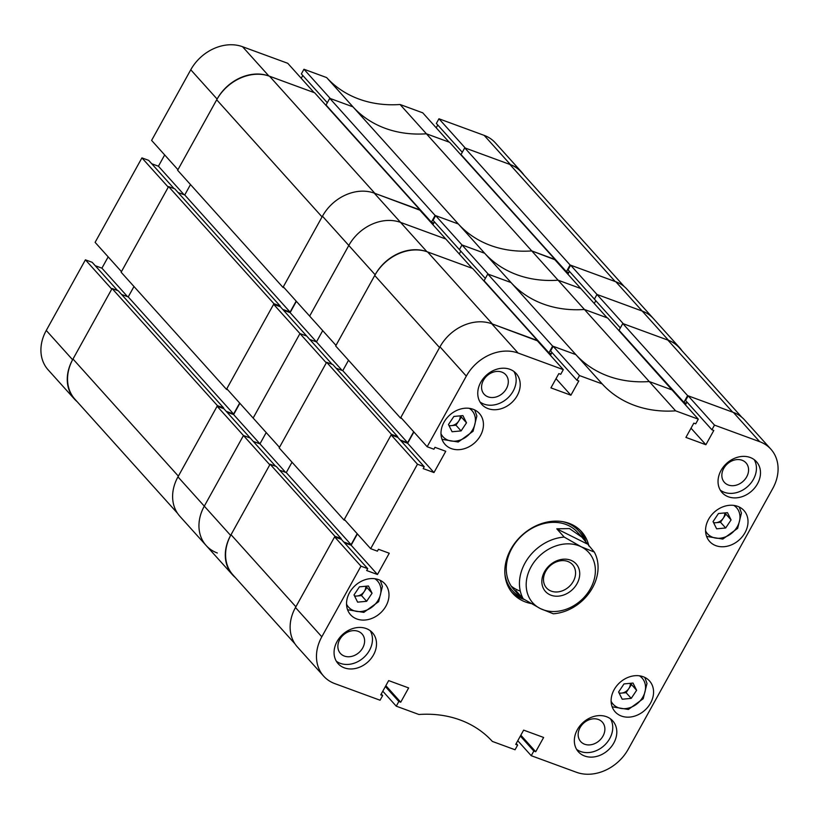 <?xml version="1.0" encoding="UTF-8"?>
<svg xmlns="http://www.w3.org/2000/svg" width="819" height="819" viewBox="0 0 819 819"><rect width="100%" height="100%" fill="white"/><g stroke="black" fill="none" stroke-linecap="round" stroke-linejoin="round"><path stroke-width="1.23" d="M750.163 457.473A23.106 18.653 138 0 0 723.597 466.646A23.106 18.653 138 0 0 722.082 492.588A23.106 18.653 138 0 0 728.367 496.795A23.106 18.653 138 0 0 754.934 487.622A23.106 18.653 138 0 0 756.439 461.681A23.106 18.653 138 0 0 750.163 457.473M720.28 490.131A23.106 18.653 138 0 0 724.313 492.291A23.106 18.653 138 0 0 749.661 484.541A23.106 18.653 138 0 0 754.186 459.633M606.469 716.697A23.106 18.653 138 0 0 579.903 725.869A23.106 18.653 138 0 0 578.388 751.811A23.106 18.653 138 0 0 584.674 756.019A23.106 18.653 138 0 0 611.24 746.856A23.106 18.653 138 0 0 612.745 720.904A23.106 18.653 138 0 0 606.469 716.697M576.586 749.354A23.106 18.653 138 0 0 580.62 751.514A23.106 18.653 138 0 0 605.968 743.775A23.106 18.653 138 0 0 610.493 718.857M366.185 628.542A23.106 18.653 138 0 0 339.619 637.714A23.106 18.653 138 0 0 338.114 663.656A23.106 18.653 138 0 0 344.389 667.864A23.106 18.653 138 0 0 370.956 658.691A23.106 18.653 138 0 0 372.471 632.749A23.106 18.653 138 0 0 366.185 628.542M336.312 661.199A23.106 18.653 138 0 0 340.346 663.359A23.106 18.653 138 0 0 365.683 655.609A23.106 18.653 138 0 0 370.219 630.702M509.879 369.308A23.106 18.653 138 0 0 483.312 378.48A23.106 18.653 138 0 0 481.807 404.422A23.106 18.653 138 0 0 488.083 408.63A23.106 18.653 138 0 0 514.649 399.467A23.106 18.653 138 0 0 516.165 373.515A23.106 18.653 138 0 0 509.879 369.308M480.006 401.965A23.106 18.653 138 0 0 484.029 404.125A23.106 18.653 138 0 0 509.377 396.386A23.106 18.653 138 0 0 513.912 371.468M742.065 460.247A14.547 11.742 138 0 0 725.347 466.021A14.547 11.742 138 0 0 724.395 482.36A14.547 11.742 138 0 0 728.347 485.012A14.547 11.742 138 0 0 745.075 479.238A14.547 11.742 138 0 0 746.027 462.899A14.547 11.742 138 0 0 742.065 460.247M598.382 719.481A14.547 11.742 138 0 0 581.654 725.245A14.547 11.742 138 0 0 580.702 741.584A14.547 11.742 138 0 0 584.653 744.236A14.547 11.742 138 0 0 601.381 738.462A14.547 11.742 138 0 0 602.334 722.123A14.547 11.742 138 0 0 598.382 719.481M358.098 631.316A14.547 11.742 138 0 0 341.369 637.09A14.547 11.742 138 0 0 340.417 653.429A14.547 11.742 138 0 0 344.379 656.07A14.547 11.742 138 0 0 361.107 650.306A14.547 11.742 138 0 0 362.059 633.967A14.547 11.742 138 0 0 358.098 631.316M501.791 372.092A14.547 11.742 138 0 0 485.063 377.866A14.547 11.742 138 0 0 484.111 394.195A14.547 11.742 138 0 0 488.073 396.846A14.547 11.742 138 0 0 504.801 391.072A14.547 11.742 138 0 0 505.753 374.733A14.547 11.742 138 0 0 501.791 372.092M737.684 506.347A23.106 18.653 138 0 0 711.117 515.52A23.106 18.653 138 0 0 709.612 541.461A23.106 18.653 138 0 0 715.888 545.669A23.106 18.653 138 0 0 742.454 536.496A23.106 18.653 138 0 0 743.969 510.554A23.106 18.653 138 0 0 737.684 506.347M643.232 676.74A23.106 18.653 138 0 0 616.666 685.912A23.106 18.653 138 0 0 615.161 711.854A23.106 18.653 138 0 0 621.437 716.062A23.106 18.653 138 0 0 648.003 706.889A23.106 18.653 138 0 0 649.518 680.947A23.106 18.653 138 0 0 643.232 676.74M473.116 409.275A23.106 18.653 138 0 0 446.55 418.437A23.106 18.653 138 0 0 445.034 444.389A23.106 18.653 138 0 0 451.32 448.597A23.106 18.653 138 0 0 477.886 439.424A23.106 18.653 138 0 0 479.391 413.482A23.106 18.653 138 0 0 473.116 409.275M378.665 579.668A23.106 18.653 138 0 0 352.098 588.83A23.106 18.653 138 0 0 350.583 614.782A23.106 18.653 138 0 0 356.869 618.99A23.106 18.653 138 0 0 383.435 609.817A23.106 18.653 138 0 0 384.94 583.875A23.106 18.653 138 0 0 378.665 579.668M588.892 546.048A46.212 37.316 138 0 0 581.633 531.756A46.212 37.316 138 0 0 510.831 549.293A46.212 37.316 138 0 0 512.919 593.57A46.212 37.316 138 0 0 531.04 603.521M511.619 592.024A46.212 37.316 138 0 0 524.406 599.539M382.79 691.195L396.253 706.173L418.939 714.496A119.82 96.744 138 0 1 492.362 741.43L515.049 749.754L517.628 745.095L515.735 744.399L523.648 730.128L543.632 737.458L535.718 751.729L533.824 751.033L531.244 755.702L576.463 772.286A41.083 33.169 138 0 0 628.234 749.221L772.737 488.544A41.083 33.169 138 0 0 770.884 449.181A41.083 33.169 138 0 0 759.715 441.697L733.374 412.418L688.155 395.823L685.575 400.491L711.906 429.77L713.799 430.466L705.886 444.737L685.912 437.407L693.826 423.136L695.71 423.822L698.29 419.164L671.959 389.885L649.272 381.562L675.614 410.841L698.29 419.164M711.906 429.77L714.496 425.112L759.715 441.697M602.19 383.906L575.849 354.617L553.163 346.294L550.583 350.962L576.924 380.241L579.504 375.583L602.19 383.906A119.82 96.744 138 0 0 675.614 410.841M576.924 380.241L578.808 380.937L570.904 395.208L550.921 387.878L558.834 373.607L560.728 374.293L563.308 369.635L536.967 340.356L491.748 323.761L518.089 353.04L563.308 369.635M518.089 353.04A41.083 33.169 138 0 0 466.318 376.116L439.977 346.826L400.829 417.465L427.16 446.744L466.318 376.116M427.16 446.744L433.916 449.221L434.961 447.328L445.761 451.289L433.978 472.553L423.177 468.591L424.222 466.697L417.475 464.219L391.134 434.94L344.318 519.4L370.659 548.689L417.475 464.219M370.659 548.689L377.405 551.167L378.45 549.273L389.25 553.234L377.467 574.498L366.666 570.536L367.721 568.642L360.964 566.164L334.633 536.885L295.475 607.514L321.816 636.793L360.964 566.164M321.816 636.793A41.083 33.169 138 0 0 323.669 676.156A41.083 33.169 138 0 0 334.838 683.63L380.057 700.225L382.647 695.566L380.753 694.87L388.667 680.599L408.64 687.929L400.726 702.2L398.843 701.504L396.253 706.173M323.669 676.156L297.328 646.877A41.083 33.169 -42 0 1 295.475 607.514M334.633 536.885L341.38 539.352L367.721 568.642M344.441 542.762L351.126 545.208L377.467 574.498M357.381 533.927L351.126 545.208M391.134 434.94L397.891 437.418L424.222 466.697M400.941 440.817L407.637 443.274L413.892 431.982M439.977 346.826A41.083 33.169 -42 0 1 491.748 323.761M551.986 352.518L550.44 355.323M672.358 390.325L607.657 318.007L584.438 309.48A119.82 96.744 -42 0 1 511.015 282.545L575.849 354.617A119.82 96.744 138 0 0 649.272 381.562A119.82 96.744 -42 0 1 575.849 354.617L552.63 346.099L548.914 352.794L550.798 353.491L550.03 354.883M686.977 402.047L685.421 404.852M733.374 412.418A41.083 33.169 -42 0 1 744.543 419.901L770.884 449.181M579.504 375.583L553.163 346.294M714.496 425.112L688.155 395.823M517.772 740.724L531.244 755.702M586.087 542.587A46.212 37.316 138 0 0 580.231 530.303M691.011 428.194L705.886 444.737M556.029 378.665L570.904 395.208M407.637 443.274L433.978 472.553M381.234 694L382.647 695.566M385.851 685.667L400.726 702.2M385.37 686.537L398.843 701.504M516.226 743.529L517.628 745.095M520.843 735.196L535.718 751.729M520.362 736.066L533.824 751.033M584.408 540.223A44.615 36.026 138 0 0 566.625 522.829A44.615 36.026 138 0 0 562.909 521.703M511.588 591.983A46.212 37.316 138 0 0 522.706 598.914A46.212 37.316 138 0 0 524.221 599.426M586.005 542.475A46.212 37.316 138 0 0 580.2 530.272M581.92 537.192L577.405 532.176A42.793 34.552 138 0 0 565.765 524.385A42.793 34.552 138 0 0 516.574 541.359A42.793 34.552 138 0 0 513.769 589.404L518.284 594.43L515.786 590.54L523.218 598.802A42.793 34.552 -42 0 1 527.078 559.653A42.793 34.552 -42 0 1 564.199 537.08L556.777 528.818L569.492 528.572L581.92 537.192L594.297 552.057A42.793 34.552 -42 0 1 590.438 591.205A42.793 34.552 -42 0 1 553.306 613.789L540.284 608.548A37.654 30.405 138 0 0 588.666 591.564A37.654 30.405 138 0 0 581.275 546.826A37.654 30.405 138 0 0 532.903 563.8A37.654 30.405 138 0 0 540.284 608.548L523.218 598.802M511.199 586.066A42.793 34.552 138 0 0 519.778 590.939M504.893 573.894A44.615 36.026 138 0 0 522.235 597.798M401.76 418.509L400.501 418.048L439.568 347.553L374.733 275.481A41.933 33.855 -42 0 1 427.59 251.935L492.424 324.007L537.366 340.806M413.687 431.767L407.606 442.731L342.772 370.659L336.128 368.212M400.235 440.028L407.606 442.731M345.26 520.454L343.99 519.983L391.462 434.357L397.665 436.629L397.348 437.213M343.734 541.973L351.095 544.676L357.176 533.712M295.004 643.888L232.934 574.887A41.933 33.855 -42 0 1 231.04 534.705L295.884 606.787L334.951 536.302L341.165 538.574L340.837 539.158M687.612 395.628L622.778 323.546L667.864 340.09L732.698 412.172L687.612 395.628L683.896 402.324L685.79 403.02L685.022 404.412M672.491 390.079L649.272 381.562L558.097 280.2L580.784 288.523L554.443 259.244L531.756 250.921A119.82 96.744 -42 0 1 458.333 223.976L435.114 215.458L431.398 222.154L433.292 222.85L432.514 224.242M485.35 278.429L459.408 249.6L461.988 244.942L488.329 274.222L511.015 282.545L487.786 274.017L484.08 280.722L548.914 352.794M622.778 323.546L619.062 330.252L683.896 402.324M667.864 340.09A41.933 33.855 -42 0 1 679.268 347.727L741.819 417.27M334.951 536.302L270.116 464.219L231.04 534.705M270.116 464.219L276.32 466.502L341.165 538.574M279.617 470.157L286.261 472.594L292.025 462.213M391.462 434.357L326.627 362.274L279.156 447.911L343.99 519.983M326.627 362.274L332.831 364.557L397.665 436.629M348.525 360.268L342.772 370.659M374.733 275.481L335.667 345.966L400.501 418.048M537.51 340.55L472.676 268.478L427.59 251.935M552.63 346.099L487.786 274.017M351.095 544.676L286.261 472.594M584.438 309.48L607.114 317.803L580.784 288.523L558.097 280.2A119.82 96.744 -42 0 1 484.674 253.255L511.015 282.545A119.82 96.744 138 0 0 584.438 309.48M595.802 300.686L594.246 303.491L595.802 300.686M682.032 350.808A41.083 33.169 138 0 0 679.709 347.819A41.083 33.169 138 0 0 668.539 340.335L623.32 323.751L596.979 294.461L594.399 299.13L620.331 327.958M668.539 340.335L642.198 311.056L596.979 294.461L642.198 311.056A41.083 33.169 -42 0 1 653.367 318.54A41.083 33.169 138 0 0 642.198 311.056L615.857 281.777A41.083 33.169 -42 0 1 627.026 289.25L679.709 347.819M275.604 466.236L250.204 438.001L243.458 435.524L269.789 464.803L230.641 535.431A41.083 33.169 138 0 0 232.494 574.795L206.153 545.515A41.083 33.169 -42 0 1 204.3 506.152L243.458 435.524L204.3 506.152A41.083 33.169 138 0 0 206.153 545.515A41.083 33.169 138 0 0 217.322 552.989M226.924 412.111L233.61 414.568L259.951 443.857L253.266 441.4L259.951 443.857L266.206 432.565L259.951 443.857L285.585 472.348M273.618 304.299L299.959 333.579L306.716 336.056L280.374 306.767L273.618 304.299L226.802 388.759L253.143 418.048L299.959 333.579L253.143 418.048L279.484 447.328L326.3 362.858L299.959 333.579L306.716 336.056L332.104 364.291M296.376 301.341L290.121 312.623L316.462 341.912L309.766 339.455L316.462 341.912L322.717 330.63L316.462 341.912L342.096 370.403M426.914 251.689L400.573 222.399A41.083 33.169 138 0 0 348.802 245.465L309.643 316.103L335.985 345.383L375.143 274.754L348.802 245.465A41.083 33.169 -42 0 1 400.573 222.399L445.792 238.994L419.451 209.715L374.232 193.12L400.573 222.399L445.792 238.994L472.133 268.274L426.914 251.689A41.083 33.169 138 0 0 375.143 274.754M460.81 251.167L459.264 253.962L460.81 251.167M400.061 104.504L422.747 112.827L449.078 142.117L426.402 133.794A119.82 96.744 -42 0 1 352.969 106.849L484.674 253.255L461.988 244.942L484.674 253.255A119.82 96.744 138 0 0 558.097 280.2L400.061 104.504A119.82 96.744 -42 0 1 326.638 77.57L352.969 106.849L330.292 98.526L303.951 69.246L326.638 77.57M232.494 574.795A41.083 33.169 138 0 0 235.217 577.426M549.559 594.584A20.629 16.656 138 0 0 576.054 585.288A20.629 16.656 138 0 0 572.01 560.78A20.629 16.656 138 0 0 545.515 570.075A20.629 16.656 138 0 0 549.559 594.584M550.03 590.601A17.455 14.097 138 0 0 570.843 584.858A17.455 14.097 138 0 0 572.512 564.619A17.455 14.097 138 0 0 569.031 561.988A17.455 14.097 138 0 0 548.218 567.731A17.455 14.097 138 0 0 546.549 587.97A17.455 14.097 138 0 0 550.03 590.601M594.297 552.057L581.275 546.826L564.199 537.08M522.44 597.942L518.284 594.43M586.875 543.806L556.777 528.818M437.766 125L436.21 127.805M523.996 175.112A41.083 33.169 138 0 0 521.672 172.123A41.083 33.169 138 0 0 510.503 164.65L465.284 148.055L438.943 118.775L436.353 123.434L462.295 152.273M438.943 118.775L484.162 135.37A41.083 33.169 -42 0 1 495.331 142.844L521.672 172.123M72.604 359.746A41.083 33.169 138 0 0 74.457 399.099L48.116 369.819A41.083 33.169 -42 0 1 46.263 330.456L72.604 359.746L111.753 289.107L85.411 259.828L46.263 330.456M85.411 259.828L92.168 262.305L117.567 290.54M95.229 265.704L101.914 268.161L108.169 256.879M141.922 157.883L95.106 242.352L121.447 271.632L168.264 187.162L141.922 157.883L148.669 160.36L174.068 188.595M151.73 163.759L158.425 166.216L164.68 154.934M190.766 69.779L151.607 140.407L177.948 169.687L217.107 99.058L190.766 69.779A41.083 33.169 -42 0 1 242.537 46.714L287.756 63.298L314.097 92.588L268.878 75.993A41.083 33.169 138 0 0 217.107 99.058M302.774 75.471L301.228 78.276M303.951 69.246L301.372 73.905L327.303 102.744M74.457 399.099A41.083 33.169 138 0 0 77.181 401.73M127.549 296.662L101.914 268.161M184.06 194.717L158.425 166.216M284.254 287.868L282.985 287.397L322.062 216.912L216.697 99.785A41.933 33.855 -42 0 1 269.553 76.239L374.907 193.366L419.85 210.155M296.171 301.116L290.09 312.09L184.736 194.963L178.092 192.526M282.729 309.387L290.09 312.09M227.743 389.813L226.474 389.342L273.945 303.716L280.149 305.989L279.832 306.572M226.218 411.333L233.589 414.035L239.67 403.061M177.488 513.247L74.898 399.191A41.933 33.855 -42 0 1 73.004 359.019L178.368 476.146L217.434 405.651L223.648 407.934L223.321 408.517M570.096 264.987L464.742 147.86L509.827 164.404L615.182 281.531L570.096 264.987L566.39 271.683L568.273 272.379L567.506 273.761M435.647 215.653L461.988 244.942L459.408 249.6L433.067 220.321L435.647 215.653L458.333 223.976A119.82 96.744 -42 0 0 531.756 250.921L554.842 259.684M554.985 259.439L449.621 142.311L426.402 133.794A119.82 96.744 -42 0 1 352.969 106.849L329.75 98.331L326.044 105.027L431.398 222.154M464.742 147.86L461.025 154.556L566.39 271.683M509.827 164.404A41.933 33.855 -42 0 1 521.232 172.031L624.303 286.619M217.434 405.651L112.08 288.523L73.004 359.019M112.08 288.523L118.284 290.806L223.648 407.934M121.581 294.471L128.225 296.908L133.988 286.517M273.945 303.716L168.591 186.589L121.12 272.215L226.474 389.342M168.591 186.589L174.795 188.861L280.149 305.989M190.489 184.572L184.736 194.963M216.697 99.785L177.631 170.27L282.985 287.397M419.993 209.91L314.639 92.782L269.553 76.239M435.114 215.458L329.75 98.331M233.589 414.035L128.225 296.908M354.473 595.833A8.559 6.91 138 0 0 357.002 596.017A8.559 6.91 138 0 0 364.22 591.553L366.922 587.51L372.061 593.212L368.448 585.984L359.428 586.844L354.013 594.922L357.627 602.149L366.646 601.3L372.061 593.212M366.267 586.189L366.922 587.51M366.646 601.3L361.517 595.587L364.22 591.553A8.559 6.91 138 0 0 365.745 586.24M361.517 595.587L354.668 596.242M619.041 692.905A8.559 6.91 138 0 0 621.58 693.089A8.559 6.91 138 0 0 628.797 688.625L631.5 684.582L636.629 690.294L633.026 683.066L624.006 683.916L618.591 692.004L622.205 699.231L631.224 698.372L636.629 690.294M630.845 683.271L631.5 684.582M631.224 698.372L626.085 692.669L628.797 688.625A8.559 6.91 138 0 0 630.323 683.312M626.085 692.669L619.246 693.314M448.914 425.44A8.559 6.91 138 0 0 451.453 425.624A8.559 6.91 138 0 0 458.671 421.161L461.373 417.117L466.502 422.819L462.899 415.591L453.88 416.451L448.464 424.529L452.078 431.756L461.097 430.907L466.502 422.819M460.718 415.806L461.373 417.117M461.097 430.907L455.958 425.204L458.671 421.161A8.559 6.91 138 0 0 460.196 415.847M455.958 425.204L449.119 425.849M713.492 522.512A8.559 6.91 138 0 0 716.031 522.706A8.559 6.91 138 0 0 723.238 518.232L725.951 514.189L731.08 519.901L727.477 512.674L718.447 513.523L713.042 521.611L716.645 528.839L725.675 527.979L731.08 519.901M725.296 512.878L725.951 514.189M725.675 527.979L720.536 522.276L723.238 518.232A8.559 6.91 138 0 0 724.774 512.929M720.536 522.276L713.697 522.921M570.638 265.182L596.979 294.461L594.399 299.13L568.058 269.84L570.638 265.182L615.857 281.777M322.461 216.185L283.313 286.814L309.643 316.103L348.802 245.465L322.461 216.185A41.083 33.169 -42 0 1 374.232 193.12M217.117 406.234L243.458 435.524L250.204 438.001L223.863 408.712L217.117 406.234L177.958 476.873L230.641 535.431M206.153 545.515L179.811 516.226A41.083 33.169 -42 0 1 177.958 476.873M233.61 414.568L239.865 403.286M290.121 312.623L283.425 310.176M432.923 224.682L434.479 221.877M567.905 274.211L569.461 271.406M242.537 46.714L268.878 75.993M510.503 164.65L484.162 135.37M346.539 604.166A19.513 15.756 138 0 0 360.923 611.527A19.513 15.756 138 0 0 377.436 601.341A19.513 15.756 138 0 0 374.815 578.726M611.107 701.238A19.513 15.756 138 0 0 625.501 708.609A19.513 15.756 138 0 0 642.014 698.412A19.513 15.756 138 0 0 639.393 675.798M440.991 433.773A19.513 15.756 138 0 0 455.374 441.134A19.513 15.756 138 0 0 471.887 430.948A19.513 15.756 138 0 0 469.267 408.333M705.558 530.845A19.513 15.756 138 0 0 719.952 538.216A19.513 15.756 138 0 0 736.455 528.02A19.513 15.756 138 0 0 733.834 505.415M380.241 580.343L382.412 586.394L378.634 601.658L363.8 612.397L347.563 609.735M644.819 677.415L646.99 683.466L643.202 698.73L628.368 709.469L612.141 706.807M474.692 409.95L476.863 416.001L473.075 431.265L458.251 442.004L442.014 439.342M739.27 507.022L741.441 513.073L737.653 528.337L722.819 539.076L706.592 536.414"/></g></svg>

